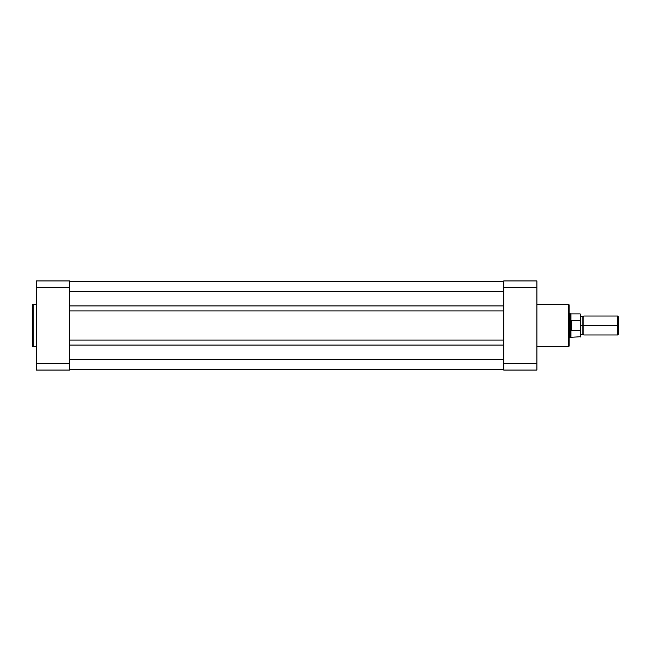 <?xml version="1.0" encoding="UTF-8"?>
<svg xmlns="http://www.w3.org/2000/svg" width="651" height="651" viewBox="0 0 651 651"><rect width="100%" height="100%" fill="white"/><g stroke="black" fill="none" stroke-linecap="round" stroke-linejoin="round"><path stroke-width="0.98" d="M32.55 304.928L32.55 346.072A0.667 0.667 0 0 0 33.217 346.739L33.217 304.261A0.667 0.667 0 0 0 32.55 304.928L32.55 346.072A0.667 0.667 0 0 0 33.217 346.739L36.342 346.739L33.217 346.739L33.217 304.261L36.342 304.261L33.217 304.261A0.667 0.667 0 0 0 32.55 304.928L32.55 305.026M69.527 363.689L69.527 280.939L36.342 280.939L36.342 370.061L69.527 370.061L69.527 363.689L36.342 363.689L36.342 287.311L69.527 287.311L69.527 363.689L36.342 363.689L36.342 370.061L69.527 370.061L69.527 363.689M36.342 280.939L69.527 280.939L69.527 287.311L36.342 287.311L36.342 280.939M503.736 305.921L69.527 305.921L503.736 305.921M69.527 291.371L503.736 291.371L69.527 291.371M503.736 281.419L69.527 281.419L503.736 281.419M503.736 369.581L69.527 369.581L503.736 369.581M503.736 359.629L69.527 359.629L503.736 359.629M69.527 345.079L503.736 345.079L69.527 345.079M503.736 340.05L69.527 340.05L503.736 340.05M69.527 310.95L503.736 310.95L69.527 310.95M569.153 345.689L569.153 305.213A0.952 0.952 0 0 0 568.201 304.261L568.201 346.739A0.952 0.952 0 0 0 569.153 345.787L569.153 305.311M569.153 345.787A0.952 0.952 0 0 1 568.201 346.739L536.92 346.739L568.201 346.739L568.201 304.261L536.92 304.261L568.201 304.261A0.952 0.952 0 0 1 569.153 305.213M503.736 287.311L503.736 370.061L536.92 370.061L536.92 280.939L503.736 280.939L503.736 287.311L536.92 287.311L536.92 363.689L503.736 363.689L503.736 287.311L536.92 287.311L536.92 280.939L503.736 280.939L503.736 287.311M536.92 370.061L503.736 370.061L503.736 363.689L536.92 363.689L536.92 370.061M618.45 316.939L617.53 316.02L583.849 316.02L583.849 325.5L583.849 316.02L583.849 325.5L582.189 325.5L582.189 316.964L582.189 334.036L582.189 325.5L583.849 325.5L583.849 334.98L583.849 325.5L617.53 325.5L617.53 316.02L617.53 325.5L618.45 325.5L618.45 316.939L618.45 325.5L617.53 325.5L617.53 334.98L617.53 325.5L583.849 325.5L583.849 334.98L582.189 334.036L580.529 334.98M580.529 325.5L582.189 325.5L582.189 334.036L582.189 325.5L580.529 325.5M580.147 330.61L580.147 337.112L580.147 330.61L571.334 330.61L570.927 330.13L570.927 337.112L570.927 330.13L570.097 325.5L569.153 325.5L570.097 325.5L570.097 313.652L570.154 326.704L571.049 330.513L571.049 320.487L570.097 325.5L571.049 320.487L571.334 330.61L571.334 320.39L571.334 330.61L580.277 330.562L580.529 314.392M569.153 337.348L570.097 337.348L570.097 325.5L570.097 337.348L580.529 336.738L580.358 320.536L571.334 320.39L580.147 320.39L580.147 313.888L580.358 320.536M569.153 313.652L570.927 313.888L570.927 320.87L570.927 313.888L580.147 313.888L580.464 320.788M582.189 325.5L582.189 316.964L582.189 325.5M618.45 334.061L618.45 325.5L618.45 334.061L617.53 334.98L583.849 334.98M580.529 336.738L580.529 329.675M583.849 316.02L582.189 316.964L580.529 316.02"/></g></svg>
